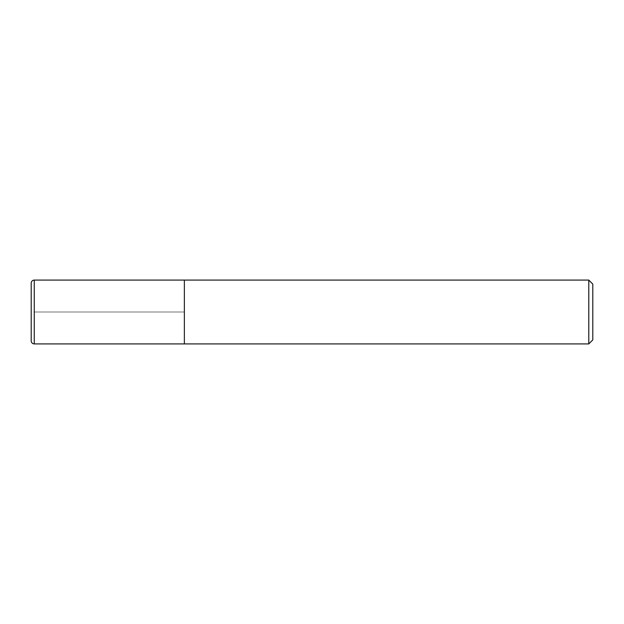 <?xml version="1.0" encoding="UTF-8"?>
<svg xmlns="http://www.w3.org/2000/svg" width="624" height="624" viewBox="0 0 624 624"><rect width="100%" height="100%" fill="white"/><g stroke="black" fill="none" stroke-linecap="round" stroke-linejoin="round"><path stroke-width="0.47" stroke-dasharray="3.12 2.34" d="M184.361 280.09L184.361 343.91L184.361 280.09M31.2 340.844L31.2 283.156M588.783 280.09L588.783 343.91M592.8 284.107L592.8 339.893M34.265 312L184.361 312L34.265 312M34.265 343.91L34.265 280.09"/><path stroke-width="0.94" d="M184.361 280.09L34.265 280.09L34.265 343.91L184.361 343.91L184.361 280.09L184.361 343.91L588.783 343.91L588.783 280.09L184.361 280.09M34.265 343.91A3.065 3.065 0 0 1 31.2 340.844L31.2 283.156A3.065 3.065 0 0 1 34.265 280.09M588.783 280.09L592.8 284.107L592.8 339.893L588.783 343.91"/></g></svg>
